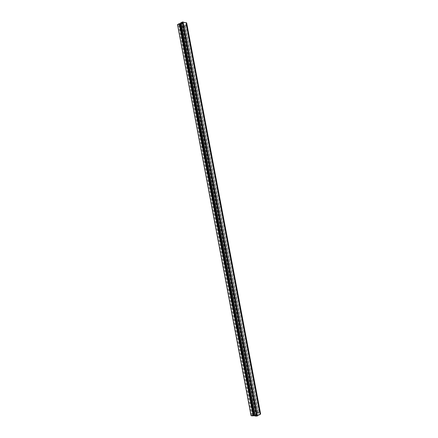<?xml version="1.0" encoding="UTF-8"?>
<svg xmlns="http://www.w3.org/2000/svg" width="438" height="438" viewBox="0 0 438 438"><rect width="100%" height="100%" fill="white"/><g stroke="black" fill="none" stroke-linecap="round" stroke-linejoin="round"><path stroke-width="0.33" stroke-dasharray="2.19 1.64" d="M184.037 26.083L184.759 25.842L184.037 26.083M257.035 412.399L257.812 412.339L257.035 412.399M182 22.76L182.734 22.513L182 22.76M256.208 415.651L256.996 415.591L256.208 415.651M178.671 24.533L179.399 24.287L178.671 24.533M252.403 415.416L253.186 415.355L252.403 415.416M254.889 415.793L255.693 415.706L181.458 22.858L180.757 23.115L254.779 415.821L180.757 23.115M255.693 415.706L254.505 415.323M251.062 415.667L253.564 415.076L257.194 415.295L258.683 414.978L260.106 414.08L259.312 412.541L256.148 412.722L258.031 412.103L259.772 412.322L260.626 413.948M186.654 22.913L186.533 25.081L259.772 412.322M179.799 23.942L179.268 23.953L179.728 23.663M255.688 415.695L181.518 22.907L180.604 23.794M260.106 414.08L186.139 22.995L186.03 25.015L183.111 26.066L185.05 26.017L186.533 25.081M186.134 22.973L184.497 22.535L258.683 414.978M177.363 24.774L179.854 24.451L183.029 22.76L184.497 22.535M253.69 415.481L253.169 415.657L253.706 415.722L179.722 23.668M259.362 412.18L186.216 25.404M179.328 23.876L253.257 415.695M179.481 23.997L253.361 415.553M180.856 23.696L254.785 415.317M181.272 23.471L255.266 415.35M181.507 23.225L255.573 415.459M255.338 415.821L181.151 22.907M185.05 26.017L258.031 412.103M256.569 412.421L183.61 26.242M183.254 26.16L256.252 412.601M256.745 412.771L183.626 25.776M184.984 25.563L258.124 412.476M186.03 25.015L259.312 412.541M186.139 22.995L260.101 414.063M260.002 414.2L185.991 22.88M183.029 22.76L257.194 415.295M179.854 24.451L253.564 415.076M252.781 415.147L179.12 24.681M177.872 24.873L251.516 415.421M256.947 412.497L183.916 26.006M256.12 415.75L181.879 22.677M252.315 415.514L178.551 24.451M257.812 412.339L184.759 25.842M256.996 415.591L182.734 22.513M253.169 415.657L179.268 23.953M256.148 412.722L183.111 26.066M253.186 415.355L179.399 24.287"/><path stroke-width="0.66" d="M180.604 23.794L179.799 23.942M180.527 22.995L254.62 415.936L180.527 22.995L182.328 22.031L256.767 416.1L254.708 415.969M186.364 22.683L260.429 414.228L186.648 22.875L182.328 22.031M177.516 24.599L251.062 415.667L177.516 24.599L179.301 23.647L253.312 415.881L253.607 415.815L179.596 23.597L179.301 23.647M179.596 23.597L253.711 415.722M253.312 415.881L251.264 415.755M260.429 414.228L256.767 416.1M254.505 415.323L253.69 415.481M180.303 23.866L254.193 415.372M257.517 415.936L183.068 21.916M260.637 413.981L186.648 22.875M253.733 415.733L179.744 23.641M254.62 415.936L180.461 23.066"/></g></svg>
